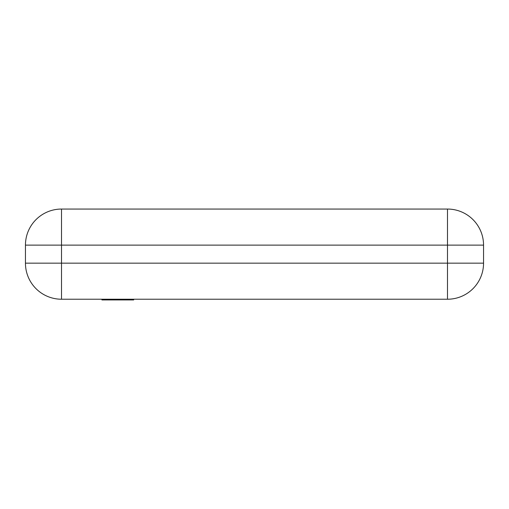 <?xml version="1.0" encoding="UTF-8"?>
<svg xmlns="http://www.w3.org/2000/svg" width="509" height="509" viewBox="0 0 509 509"><rect width="100%" height="100%" fill="white"/><g stroke="black" fill="none" stroke-linecap="round" stroke-linejoin="round"><path stroke-width="0.76" d="M447.481 299.228L61.519 299.228L61.519 263.159L447.481 263.159L447.481 299.228A36.069 36.069 0 0 0 483.55 263.159L483.55 245.122A36.069 36.069 0 0 0 447.481 209.053L61.519 209.053A36.069 36.069 0 0 0 25.45 245.122L25.45 263.159A36.069 36.069 0 0 0 61.519 299.228A36.069 36.069 0 0 1 25.45 263.159L61.519 263.159L61.519 245.122L25.45 245.122A36.069 36.069 0 0 1 61.519 209.053L61.519 245.122L483.55 245.122A36.069 36.069 0 0 0 447.481 209.053L447.481 263.159L483.55 263.159A36.069 36.069 0 0 1 447.481 299.228M133.67 299.228L133.67 299.947L101.915 299.947L101.915 299.228"/></g></svg>
